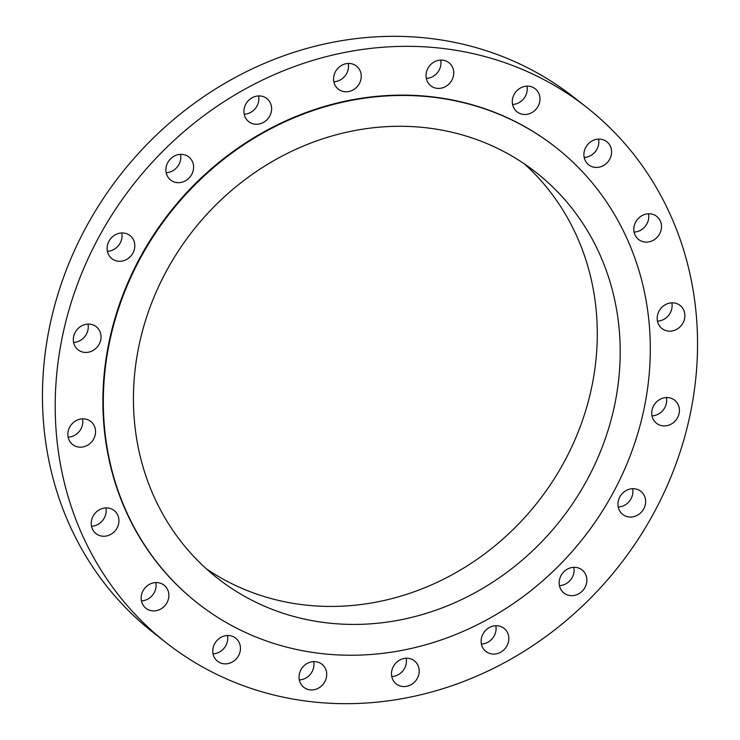<?xml version="1.0" encoding="UTF-8"?>
<svg xmlns="http://www.w3.org/2000/svg" width="740" height="740" viewBox="0 0 740 740"><rect width="100%" height="100%" fill="white"/><g stroke="black" fill="none" stroke-linecap="round" stroke-linejoin="round"><path stroke-width="1.11" d="M107.392 251.286A14.68 13.311 128.1 0 0 122.054 236.208A14.68 13.311 128.1 0 0 121.776 232.971M134.8 246.226A14.68 13.311 128.1 0 0 130.027 235.588A14.68 13.311 128.1 0 0 115.394 234.747A14.68 13.311 128.1 0 0 107.115 248.048A14.68 13.311 128.1 0 0 111.888 258.676A14.68 13.311 128.1 0 0 126.522 259.518A14.68 13.311 128.1 0 0 134.8 246.226M366.633 703A340.382 308.746 128.1 0 0 675.592 464.988A340.382 308.746 128.1 0 0 586.607 107.3A340.382 308.746 128.1 0 0 386.114 47.009A340.382 308.746 128.1 0 0 77.154 285.029A340.382 308.746 128.1 0 0 166.149 642.709A340.382 308.746 128.1 0 0 366.633 703M586.607 107.3L573.851 97.292A340.382 308.746 128.1 0 0 373.367 37A340.382 308.746 128.1 0 0 64.408 275.012A340.382 308.746 128.1 0 0 153.393 632.7L166.149 642.709M206.358 568.829A257.946 233.97 128.1 0 0 346.524 605.921A257.946 233.97 128.1 0 0 577.792 432.974A257.946 233.97 128.1 0 0 524.364 163.882M384.199 126.799A257.946 233.97 128.1 0 0 150.063 307.165A257.946 233.97 128.1 0 0 217.505 578.218A257.946 233.97 128.1 0 0 369.436 623.913A257.946 233.97 128.1 0 0 603.562 443.538A257.946 233.97 128.1 0 0 536.13 172.485A257.946 233.97 128.1 0 0 384.199 126.799M368.52 654.66A289.858 262.913 128.1 0 0 631.618 451.974A289.858 262.913 128.1 0 0 555.842 147.389A289.858 262.913 128.1 0 0 385.105 96.043A289.858 262.913 128.1 0 0 122.017 298.729A289.858 262.913 128.1 0 0 197.793 603.322A289.858 262.913 128.1 0 0 368.52 654.66M555.62 147.214A289.858 262.913 128.1 0 0 555.398 147.038A289.858 262.913 128.1 0 0 384.671 95.701A289.858 262.913 128.1 0 0 121.573 298.387A289.858 262.913 128.1 0 0 197.349 602.971A289.858 262.913 128.1 0 0 197.571 603.146M100.474 333.037A14.68 13.311 128.1 0 0 96.246 326.729A14.68 13.311 128.1 0 0 79.698 327.126A14.68 13.311 128.1 0 0 73.88 343.517A14.68 13.311 128.1 0 0 78.116 349.826A14.68 13.311 128.1 0 0 94.655 349.428A14.68 13.311 128.1 0 0 100.474 333.037M93.157 423.964A14.68 13.311 128.1 0 0 90.77 421.467A14.68 13.311 128.1 0 0 72.492 423.373A14.68 13.311 128.1 0 0 70.263 442.067A14.68 13.311 128.1 0 0 72.64 444.564A14.68 13.311 128.1 0 0 90.918 442.659A14.68 13.311 128.1 0 0 93.157 423.964M113.562 510.101A14.68 13.311 128.1 0 0 94.368 514.171A14.68 13.311 128.1 0 0 96.015 533.623A14.68 13.311 128.1 0 0 96.607 534.058A14.68 13.311 128.1 0 0 115.801 529.979A14.68 13.311 128.1 0 0 114.145 510.526A14.68 13.311 128.1 0 0 113.562 510.101M159.692 583.009A14.68 13.311 128.1 0 0 143.051 590.77A14.68 13.311 128.1 0 0 145.947 608.28A14.68 13.311 128.1 0 0 150.331 610.472A14.68 13.311 128.1 0 0 166.972 602.702A14.68 13.311 128.1 0 0 164.077 585.192A14.68 13.311 128.1 0 0 159.692 583.009M227.032 635.549A14.68 13.311 128.1 0 0 213.703 645.817A14.68 13.311 128.1 0 0 217.542 661.245A14.68 13.311 128.1 0 0 226.19 663.845A14.68 13.311 128.1 0 0 239.51 653.577A14.68 13.311 128.1 0 0 235.672 638.148A14.68 13.311 128.1 0 0 227.032 635.549M308.987 662.596A14.68 13.311 128.1 0 0 299.339 674.066A14.68 13.311 128.1 0 0 303.798 687.312A14.68 13.311 128.1 0 0 316.748 688.94A14.68 13.311 128.1 0 0 326.396 677.47A14.68 13.311 128.1 0 0 321.937 664.224A14.68 13.311 128.1 0 0 308.987 662.596M397.546 661.486A14.68 13.311 128.1 0 0 396.279 683.945A14.68 13.311 128.1 0 0 413.142 683.307A14.68 13.311 128.1 0 0 414.409 660.857A14.68 13.311 128.1 0 0 397.546 661.486M484.025 632.339A14.68 13.311 128.1 0 0 485.912 651.459A14.68 13.311 128.1 0 0 505.938 647.491A14.68 13.311 128.1 0 0 504.051 628.371A14.68 13.311 128.1 0 0 484.025 632.339M559.976 577.995A14.68 13.311 128.1 0 0 563.945 593.045A14.68 13.311 128.1 0 0 586.052 585.007A14.68 13.311 128.1 0 0 582.075 569.957A14.68 13.311 128.1 0 0 559.976 577.995M617.946 503.792A14.68 13.311 128.1 0 0 622.729 514.42A14.68 13.311 128.1 0 0 637.362 515.262A14.68 13.311 128.1 0 0 645.641 501.97A14.68 13.311 128.1 0 0 640.859 491.332A14.68 13.311 128.1 0 0 626.225 490.5A14.68 13.311 128.1 0 0 617.946 503.792M652.273 416.971A14.68 13.311 128.1 0 0 656.51 423.28A14.68 13.311 128.1 0 0 673.048 422.892A14.68 13.311 128.1 0 0 678.867 406.5A14.68 13.311 128.1 0 0 674.64 400.192A14.68 13.311 128.1 0 0 658.091 400.581A14.68 13.311 128.1 0 0 652.273 416.971M659.599 326.053A14.68 13.311 128.1 0 0 661.976 328.542A14.68 13.311 128.1 0 0 680.254 326.645A14.68 13.311 128.1 0 0 682.493 307.951A14.68 13.311 128.1 0 0 680.106 305.454A14.68 13.311 128.1 0 0 661.828 307.35A14.68 13.311 128.1 0 0 659.599 326.053M639.193 239.917A14.68 13.311 128.1 0 0 658.387 235.838A14.68 13.311 128.1 0 0 656.732 216.395A14.68 13.311 128.1 0 0 656.149 215.96A14.68 13.311 128.1 0 0 636.955 220.039A14.68 13.311 128.1 0 0 638.601 239.482A14.68 13.311 128.1 0 0 639.193 239.917M593.064 167.009A14.68 13.311 128.1 0 0 609.695 159.239A14.68 13.311 128.1 0 0 606.809 141.728A14.68 13.311 128.1 0 0 602.416 139.536A14.68 13.311 128.1 0 0 585.784 147.306A14.68 13.311 128.1 0 0 588.67 164.817A14.68 13.311 128.1 0 0 593.064 167.009M525.724 114.46A14.68 13.311 128.1 0 0 539.044 104.192A14.68 13.311 128.1 0 0 535.205 88.772A14.68 13.311 128.1 0 0 526.566 86.173A14.68 13.311 128.1 0 0 513.236 96.431A14.68 13.311 128.1 0 0 517.075 111.86A14.68 13.311 128.1 0 0 525.724 114.46M443.76 87.413A14.68 13.311 128.1 0 0 453.417 75.942A14.68 13.311 128.1 0 0 448.949 62.697A14.68 13.311 128.1 0 0 436.008 61.078A14.68 13.311 128.1 0 0 426.351 72.548A14.68 13.311 128.1 0 0 430.819 85.794A14.68 13.311 128.1 0 0 443.76 87.413M355.209 88.523A14.68 13.311 128.1 0 0 356.476 66.073A14.68 13.311 128.1 0 0 339.614 66.711A14.68 13.311 128.1 0 0 338.346 89.161A14.68 13.311 128.1 0 0 355.209 88.523M268.722 117.669A14.68 13.311 128.1 0 0 266.835 98.55A14.68 13.311 128.1 0 0 246.818 102.518A14.68 13.311 128.1 0 0 248.705 121.638A14.68 13.311 128.1 0 0 268.722 117.669M192.779 172.013A14.68 13.311 128.1 0 0 188.802 156.963A14.68 13.311 128.1 0 0 166.704 165.001A14.68 13.311 128.1 0 0 170.672 180.051A14.68 13.311 128.1 0 0 192.779 172.013M652.005 415.889A14.68 13.311 128.1 0 0 666.389 397.574M68.145 437.164A14.68 13.311 128.1 0 0 82.529 418.849M657.471 321.151A14.68 13.311 128.1 0 0 671.855 302.836M91.51 526.223A14.68 13.311 128.1 0 0 105.894 507.908M634.106 232.092A14.68 13.311 128.1 0 0 648.49 213.777M141.442 600.889A14.68 13.311 128.1 0 0 155.826 582.574M584.174 157.426A14.68 13.311 128.1 0 0 598.558 139.111M213.046 653.846A14.68 13.311 128.1 0 0 213.435 653.827A14.68 13.311 128.1 0 0 227.43 635.53M512.57 104.469A14.68 13.311 128.1 0 0 512.968 104.451A14.68 13.311 128.1 0 0 526.954 86.154M299.302 679.921A14.68 13.311 128.1 0 0 303.992 678.922A14.68 13.311 128.1 0 0 313.686 661.606M426.314 78.394A14.68 13.311 128.1 0 0 431.013 77.404A14.68 13.311 128.1 0 0 440.698 60.079M391.775 676.545A14.68 13.311 128.1 0 0 400.386 673.289A14.68 13.311 128.1 0 0 406.158 658.23M333.842 81.77A14.68 13.311 128.1 0 0 342.454 78.514A14.68 13.311 128.1 0 0 348.226 63.455M481.416 644.068A14.68 13.311 128.1 0 0 493.182 637.482A14.68 13.311 128.1 0 0 495.8 625.753M244.2 114.247A14.68 13.311 128.1 0 0 255.975 107.661A14.68 13.311 128.1 0 0 258.584 95.932M559.44 585.654A14.68 13.311 128.1 0 0 573.297 574.999A14.68 13.311 128.1 0 0 573.824 567.34M166.176 172.661A14.68 13.311 128.1 0 0 180.024 162.005A14.68 13.311 128.1 0 0 180.56 154.346M618.224 507.029A14.68 13.311 128.1 0 0 632.885 491.952A14.68 13.311 128.1 0 0 632.607 488.715M73.612 342.426A14.68 13.311 128.1 0 0 87.995 324.111"/></g></svg>
